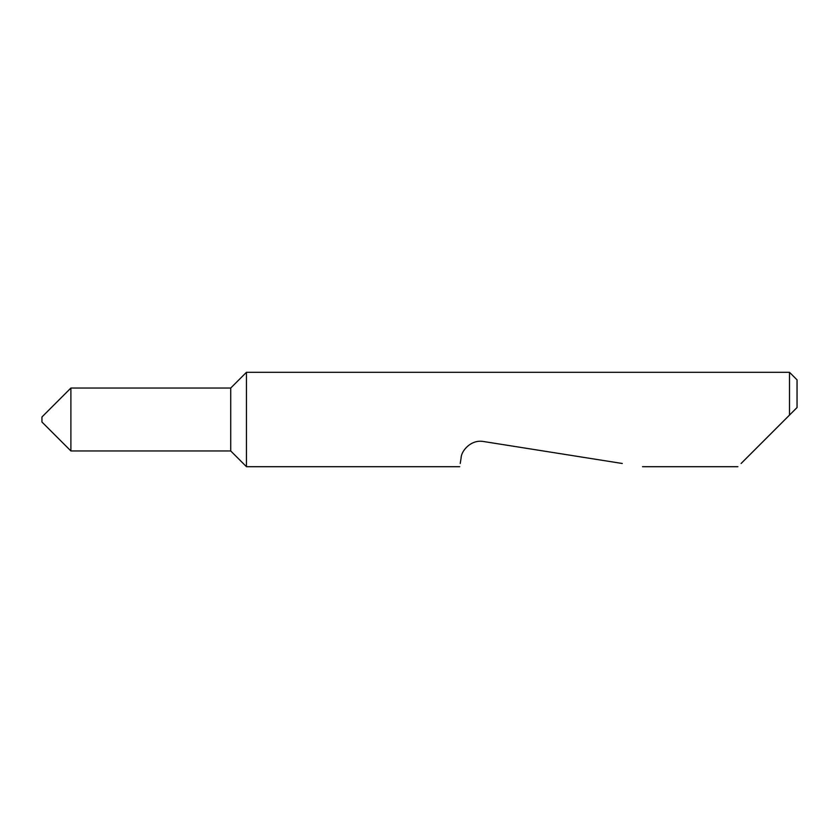 <?xml version="1.0" encoding="UTF-8"?>
<svg xmlns="http://www.w3.org/2000/svg" width="839" height="839" viewBox="0 0 839 839"><rect width="100%" height="100%" fill="white"/><g stroke="black" fill="none" stroke-linecap="round" stroke-linejoin="round"><path stroke-width="1.26" d="M41.95 422.017L41.95 416.983L70.895 388.038L70.895 450.963L41.95 422.017M230.725 450.963L230.725 388.038L246.456 372.306L246.456 466.694L230.725 450.963L70.895 450.963M741.099 463.495L789.499 415.095L789.499 372.306L246.456 372.306M460.233 463.495L461.125 457.842C461.146 451.162 470.878 439.154 483.589 441.524L622.297 463.495M789.499 372.306L797.05 379.857L797.05 407.544L785.094 419.5M789.499 415.095L797.05 407.544M737.901 466.694L642.506 466.694M459.73 466.694L246.456 466.694M230.725 388.038L70.895 388.038"/></g></svg>
